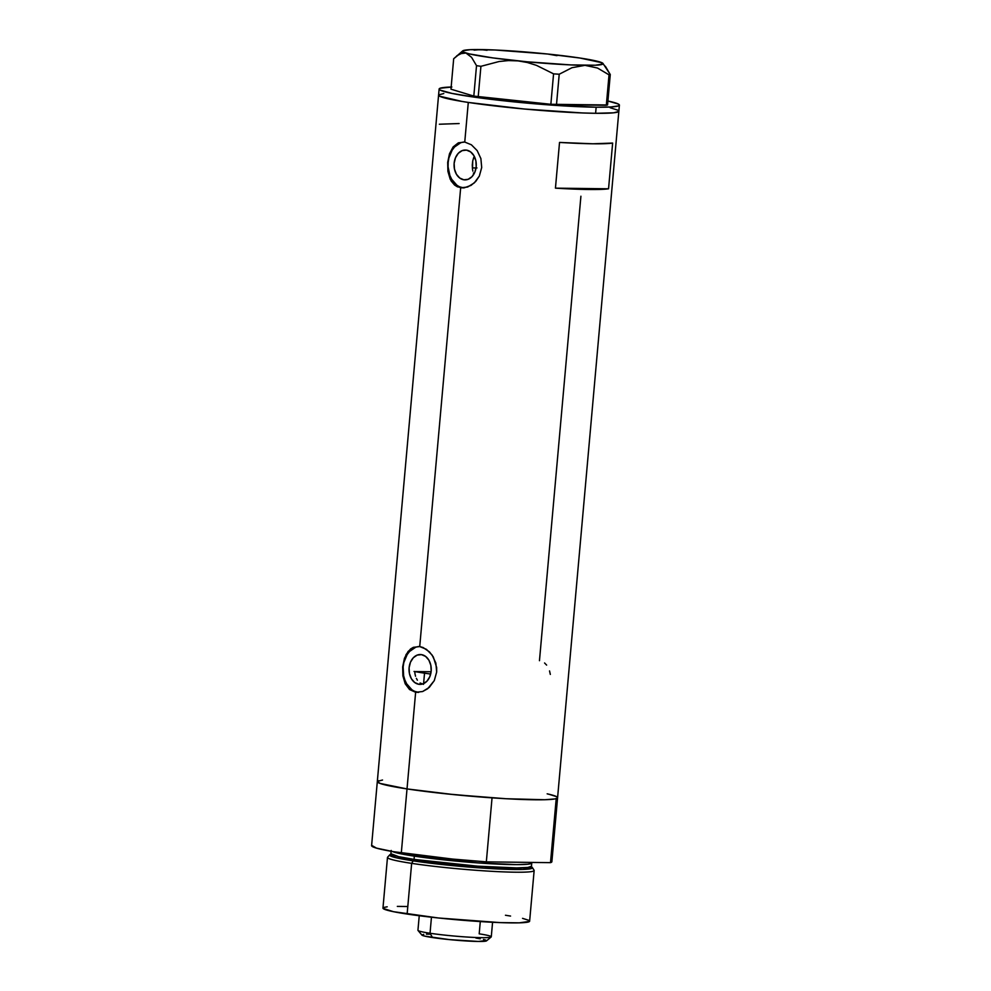 <?xml version="1.0" encoding="UTF-8"?>
<svg xmlns="http://www.w3.org/2000/svg" width="991" height="991" viewBox="0 0 991 991"><rect width="100%" height="100%" fill="white"/><g stroke="black" fill="none" stroke-linecap="round" stroke-linejoin="round"><path stroke-width="1.49" d="M418.821 684.285A14.927 11.112 90.7 0 1 409.06 668.553A14.927 11.112 90.7 0 1 420.32 654.531A14.927 11.112 90.7 0 1 421.46 654.63L425.585 656.401L428.88 660.155L430.837 665.32L431.172 671.13L429.821 676.68L427.01 681.127L423.145 683.802L418.821 684.285L414.696 682.526L411.401 678.761L409.444 673.595L409.11 667.785L410.46 662.236L413.272 657.789L417.149 655.113L421.46 654.63A14.927 11.112 90.7 0 1 431.221 670.362A14.927 11.112 90.7 0 1 419.961 684.385A14.927 11.112 90.7 0 1 418.821 684.285L421.101 684.31L418.821 684.285M420.11 682.997L423.529 684.347L420.11 682.997M417.384 680.198L416.356 678.352L417.384 680.198M415.551 676.246L415.006 673.967L415.551 676.246M414.721 671.564L415.006 673.967L414.721 671.564L431.11 671.762L414.721 671.564A79.763 5.475 -174.9 0 0 424.532 673.174L423.591 683.604L424.532 673.174L430.676 674.066A79.763 5.475 -174.9 0 1 424.532 673.174L414.052 671.44M472.88 171.158L472.509 169.188L472.88 171.158M472.273 165.063L472.509 169.188L472.732 160.951L472.273 165.063M473.834 157.173L472.732 160.951L473.834 157.173M463.838 179.792A14.927 11.112 90.7 0 1 454.089 164.048A14.927 11.112 90.7 0 1 465.349 150.037A14.927 11.112 90.7 0 1 466.488 150.124L470.614 151.896L473.896 155.649L475.866 160.827L476.2 166.624L474.85 172.174L472.026 176.621L468.161 179.297L463.838 179.792L459.725 178.021L456.43 174.267L454.473 169.089L454.138 163.292L455.488 157.742L458.3 153.295L462.165 150.62L466.488 150.124A14.927 11.112 90.7 0 1 476.25 165.856A14.927 11.112 90.7 0 1 464.99 179.879A14.927 11.112 90.7 0 1 463.838 179.792L466.129 179.817L463.838 179.792M464.222 141.998A23.004 17.12 -89.3 0 0 448.056 164.382A23.004 17.12 -89.3 0 0 463.131 187.819L457.446 186.841L454.572 185.044L451.128 180.957L447.907 171.332L447.697 162.375L449.48 153.791L453.122 146.941L458.362 142.828L464.754 142.06L471.394 144.797L477.154 150.582L480.883 158.56L481.7 167.529L479.322 176.101L474.28 182.914L467.641 187.026L460.666 187.794L419.726 646.566L426.378 649.303L432.126 655.088L435.854 663.066L436.672 672.034L434.293 680.594L429.252 687.42L422.612 691.532L415.638 692.288L409.556 689.55L405.195 683.778L402.891 675.837L402.668 666.869L404.452 658.297L408.094 651.446L413.334 647.334L419.726 646.566L460.666 187.794L454.572 185.044L450.224 179.272L447.907 171.332L447.697 162.375L449.48 153.791L453.122 146.941L458.362 142.828L464.754 142.06L468.285 102.432L464.754 142.06L471.394 144.797L477.154 150.582L480.883 158.56L481.7 167.529L479.322 176.101L475.73 181.44L471.072 185.367L464.11 187.856L460.666 187.794L463.131 187.819A23.004 17.12 -89.3 0 0 463.689 187.894L459.849 186.878M419.193 646.491A23.004 17.12 -89.3 0 0 403.027 668.888A23.004 17.12 -89.3 0 0 418.103 692.325L415.638 692.288L407.016 788.923A90.503 6.219 5.1 0 0 503.787 798.597A90.503 6.219 5.1 0 0 557.586 797.705A90.503 6.219 -174.9 0 1 556.211 798.635L550.5 862.653A90.503 6.219 5.1 0 0 551.876 861.724L557.586 797.705A90.503 6.219 -174.9 0 0 547.156 793.828L552.718 795.216M476.039 167.937A61.355 4.212 5.1 0 0 472.36 167.937M619.4 105.12A90.503 6.219 -174.9 0 1 596.148 107.201L610.803 106.978L618.446 105.901L619.301 105.368L618.409 104.067L607.917 101.02A90.503 6.219 -174.9 0 1 619.4 105.12L618.855 111.215A90.503 6.219 -174.9 0 1 565.056 112.107A90.503 6.219 -174.9 0 1 468.285 102.432A90.503 6.219 -174.9 0 1 438.579 95.136A90.503 6.219 5.1 0 0 496.082 106.087A90.503 6.219 5.1 0 0 595.603 113.296L613.64 112.813L618.756 111.475L613.64 112.813L595.603 113.296A90.503 6.219 5.1 0 0 618.855 111.215L557.586 797.705M559.531 142.431A90.503 6.219 5.1 0 0 612.636 143.076L608.548 188.798A90.503 6.219 -174.9 0 1 555.443 188.154L559.531 142.431L592.878 143.782L612.636 143.076L608.548 188.798L588.803 189.504L555.443 188.154L608.548 188.798L555.443 188.154L559.531 142.431M382.538 780.028L377.41 781.366L380.049 783.423L407.016 788.923A90.503 6.219 -174.9 0 1 377.311 781.614A90.503 6.219 5.1 0 0 407.016 788.923L415.638 692.288L409.556 689.55L405.195 683.778L402.891 675.837L402.668 666.869L406.05 654.593L410.522 649.006L413.334 647.334L419.726 646.566L423.095 647.519L429.45 651.867L433.302 656.922L436.659 667.5L436.672 672.034L434.293 680.594L427.691 688.733L422.612 691.532L415.638 692.288L418.103 692.325A23.004 17.12 -89.3 0 0 418.66 692.387L414.82 691.384M580.912 196.23L539.463 660.7M378.686 780.697A90.503 6.219 -174.9 0 0 377.311 781.614L371.6 845.633A90.503 6.219 5.1 0 0 401.305 852.941A90.503 6.219 5.1 0 0 486.333 861.86L492.044 797.854L446.966 793.915L407.016 788.923L454.361 794.671L506.116 798.734L544.839 799.737L554.923 798.944L557.487 797.953L556.211 798.635L550.5 862.653L486.333 861.86L492.044 797.854A90.503 6.219 -174.9 0 1 407.016 788.923L401.305 852.941L407.016 788.923L386.552 785.231L379.181 783.088L377.422 781.366M556.595 796.653L548.878 794.225M468.285 102.432L524.437 109.022L582.522 112.962L595.603 113.296L596.148 107.201L595.603 113.296L582.522 112.962L524.437 109.022L468.285 102.432M617.864 110.174L610.146 107.734L617.864 110.174M443.795 93.538L438.679 94.876L439.57 96.177L462.017 101.441L439.57 96.177L438.679 94.876L443.795 93.538M459.118 123.541L439.36 124.234M415.514 647.346L409.556 651.471L407.14 654.617L403.857 662.471L403.139 666.881L403.647 675.825L404.873 680.024L406.669 683.802L411.748 689.6M460.542 142.853L454.584 146.965L452.156 150.112L448.886 157.978L448.167 162.388L448.093 166.897L449.889 175.518L451.698 179.297L456.777 185.094M546.623 665.097L544.567 662.979M550.327 674.413L549.534 670.919M602.602 63.474L599.679 61.9L596.681 61.653M456.74 55.83L462.871 52.771L465.919 53.006L471.543 57.292L476.522 65.654L480.92 66.323L499.105 61.516L508.494 60.575L518.07 60.897A70.559 4.844 -174.9 0 1 465.919 53.006A70.559 4.844 -174.9 0 1 462.723 50.863L453.68 58.742L450.967 89.178L473.809 96.09L450.967 89.178L453.68 58.742L459.812 53.774L465.919 53.006L471.543 57.292L476.522 65.654L473.809 96.09L550.86 104.29L607.557 104.984L610.27 74.548L602.937 63.374A70.559 4.844 -174.9 0 1 584.95 65.344L597.499 68.032L609.031 74.845L606.319 105.269L556.496 104.662L559.221 74.226L571.968 67.71L584.95 65.344A70.559 4.844 -174.9 0 1 518.07 60.897L527.361 62.507L536.428 65.344L553.573 73.854L550.86 104.29L478.207 96.759L480.92 66.323L499.105 61.516L508.494 60.575L518.07 60.897L527.361 62.507L536.428 65.344L553.573 73.854L559.221 74.226L571.968 67.71L584.95 65.344L597.499 68.032L609.031 74.845L610.27 74.548L605.34 66.236M556.979 55.657L547.528 53.997A70.559 4.844 -174.9 0 1 599.679 61.9L599.666 61.9A70.559 4.844 -174.9 0 1 602.937 63.374M480.647 49.562L474.119 50.145L480.647 49.562A70.559 4.844 -174.9 0 1 547.528 54.01L494.62 49.971L470.23 49.674L462.747 50.838A70.559 4.844 -174.9 0 1 480.647 49.562L487.039 50.293L480.647 49.562M462.747 50.838L463.677 52.189L469.313 53.898L492.886 57.912L527.162 61.801L570.977 64.923L595.368 65.22L602.85 64.068L601.921 62.718L579.921 58.023L547.528 54.01M451.871 87.01L440.078 88.249L439.236 89.401L440.115 90.082L452.02 93.427L475.68 97.329L542.622 104.439L596.148 107.201A90.503 6.219 -174.9 0 1 496.627 99.992A90.503 6.219 -174.9 0 1 439.124 89.029A90.503 6.219 -174.9 0 1 451.153 87.022M480.92 66.323L478.207 96.759L473.809 96.09L476.522 65.654L480.92 66.323M559.221 74.226L556.496 104.662L550.86 104.29L553.573 73.854L559.221 74.226M610.27 74.548L607.557 104.984L606.319 105.269L609.031 74.845L610.27 74.548M473.425 173.004A61.355 4.212 5.1 0 0 474.392 173.177L473.425 173.004M473.178 167.937L476.981 167.95M391.185 850.451L390.9 853.722L398.642 856.658L414.052 859.408A1.536 1.016 -81.4 0 1 413.173 860.869A71.699 4.918 -174.9 0 1 389.76 854.837L387.617 857.165A73.619 5.054 5.1 0 0 411.649 863.359A73.619 5.054 5.1 0 0 492.143 871.337A73.619 5.054 5.1 0 0 534.075 870.234L532.378 867.571A71.699 4.918 -174.9 0 1 491.548 868.636A71.699 4.918 -174.9 0 1 413.173 860.869L411.649 863.359L407.128 914.049A73.619 5.054 5.1 0 0 485.863 921.915A73.619 5.054 5.1 0 0 529.628 921.196L534.149 870.507A73.619 5.054 -174.9 0 1 490.384 871.238A73.619 5.054 -174.9 0 1 411.649 863.359A73.619 5.054 -174.9 0 1 387.481 857.413L382.96 908.103A73.619 5.054 5.1 0 0 407.128 914.049L411.649 863.359L413.173 860.869L395.644 857.636L390.59 854.391M531.065 866.704A71.699 4.918 -174.9 0 1 532.378 867.571M390.516 854.465L390.9 853.722A70.559 4.844 5.1 0 0 414.052 859.408L414.349 856.15L477.897 862.913L516.868 864.635L528.104 864.189L531.746 863A70.559 4.844 -174.9 0 1 489.802 863.694A70.559 4.844 -174.9 0 1 414.349 856.15A3.072 2.044 98.6 0 0 414.25 854.762A3.072 2.044 -81.4 0 1 414.349 856.15L392.448 851.517A70.559 4.844 -174.9 0 0 414.349 856.15L414.052 859.408A70.559 4.844 5.1 0 0 489.504 866.952A70.559 4.844 5.1 0 0 531.449 866.258L531.696 867.063M551.776 861.984L550.5 862.653L486.333 861.86L452.491 859.061L393.353 851.665L376.469 848.123L371.699 845.373M529.553 921.395L519.259 922.844L500.071 922.609L438.592 918L393.452 911.683L383.059 908.4L383.74 907.459L387.208 906.802M397.329 906.393L406.967 906.505M505.46 915.25L510.563 916.056M522.542 918.347L528.822 920.329M531.634 866.976L522.901 869.429L483.682 868.153L413.173 860.869A1.536 1.016 98.6 0 0 414.052 859.408L477.612 866.171L516.571 867.905L527.807 867.447L531.449 866.258L531.857 862.418M389.76 854.837A71.699 4.918 -174.9 0 1 391.197 854.23M419.243 915.734L417.942 930.276A36.816 2.527 5.1 0 0 430.032 933.249L431.457 917.208L430.032 933.249L432.51 937.548A32.517 2.23 5.1 0 0 466.253 940.967A32.517 2.23 5.1 0 0 486.531 940.855L491.177 936.978A36.816 2.527 -174.9 0 1 468.223 937.114A36.816 2.527 -174.9 0 1 430.032 933.249A36.816 2.527 5.1 0 0 469.387 937.176A36.816 2.527 5.1 0 0 491.276 936.817L492.577 922.274M480.288 921.568L479.198 933.844A36.816 2.527 -174.9 0 1 491.177 936.978M486.581 940.57L478.257 941.45L449.53 939.617L424.966 936.173L421.881 935.058L423.714 934.352M426.427 934.191L430.193 934.179M475.94 938.081L480.214 938.787M483.484 939.456L485.64 940.05M430.032 933.249A36.816 2.527 -174.9 0 1 418.016 930.45L421.906 935.083A32.517 2.23 5.1 0 0 432.51 937.548L430.032 933.249M377.311 781.614L439.124 89.029"/></g></svg>
